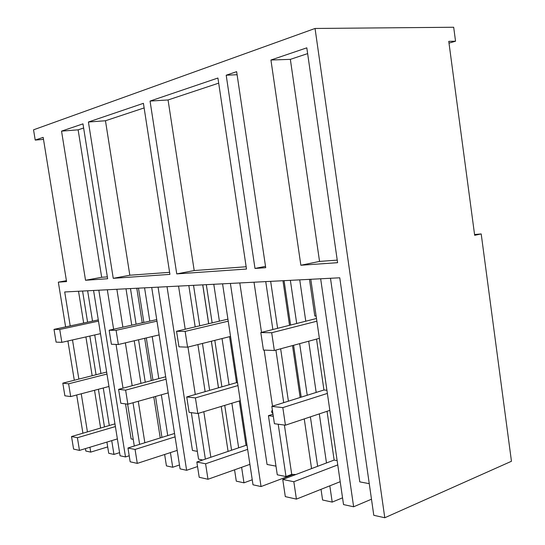 <?xml version="1.0" encoding="UTF-8"?>
<svg xmlns="http://www.w3.org/2000/svg" width="545" height="545" viewBox="0 0 545 545"><rect width="100%" height="100%" fill="white"/><g stroke="black" fill="none" stroke-linecap="round" stroke-linejoin="round"><path stroke-width="0.82" d="M70.216 325.903L64.705 291.963L339.767 277.793L373.788 515.298L384.784 517.75L315.051 28.469L33.545 129.819L35.214 140.079L43.505 139.391M66.415 280.689L58.335 282.16L65.611 326.898M67.907 340.979L74.297 380.246M76.695 394.996L82.915 433.214M85.422 448.603L85.817 451.028L90.715 452.118L89.925 447.234M35.214 140.079L43.178 137.374L66.565 281.588L58.335 282.16M87.432 431.892L81.246 393.79M78.862 379.095L72.499 339.951M226.195 75.21L236.646 71.661L265.715 267.697L254.992 268.447L226.195 75.21L237.102 74.726M88.413 122.012L143.417 103.325L169.917 274.38L113.251 278.332L88.413 122.012L105.464 120.758L144.125 107.917M61.544 131.134L85.531 280.266L107.644 278.727L82.969 123.858L61.544 131.134L78.133 129.833L83.63 128.007M150.052 101.07L176.75 273.903L246.497 269.039L217.918 78.024L150.052 101.07L168.058 99.967L218.681 83.153M270.933 60.018L306.815 47.831L337.6 262.683L300.86 265.245L270.933 60.018L290.349 59.357L307.646 53.608M315.051 28.469L453.685 27.25L455.545 41.209L449.005 43.13M455.545 41.209L448.767 41.359L474.668 235.304L481.201 233.934L474.566 234.52M481.201 233.934L511.455 461.274L384.784 517.75M107.692 446.914L90.715 452.118M100.614 428.05L94.517 390.288M92.166 375.73L85.906 336.939M83.657 323.022L78.528 291.248M254.992 268.447L265.51 266.341M113.251 278.332L129.826 275.232L105.464 120.758M129.826 275.232L169.604 272.337M85.531 280.266L101.677 277.282L107.345 276.874M101.677 277.282L78.133 129.833M176.75 273.903L194.197 270.545L246.149 266.757M194.197 270.545L168.058 99.967M300.86 265.245L319.547 261.416L337.232 260.122M319.547 261.416L290.349 59.357M282.964 280.716L289.524 325.31M292.508 345.584L300.152 397.482M284.068 280.661L290.601 325.038M293.578 345.292L301.208 397.148M311.563 468.598L304.253 418.907M342.546 497.83L332.198 502.102L322.592 500.003L321.025 489.328M317.646 466.302L310.391 416.864M307.223 395.254L299.655 343.657M296.698 323.498L290.362 280.334M332.198 502.102L329.82 485.827M326.482 462.971L319.309 413.887M316.182 392.434L308.695 341.211M305.772 321.203L299.736 279.858M316.127 316.011L314.806 316.018L309.478 279.353M320.658 278.774L353.63 506.782L343.52 504.575L310.793 279.285M369.258 483.66L359.782 481.882L330.481 278.27M353.63 506.782L371.486 499.206M119.58 452.657L113.953 454.421L108.721 453.276L106.915 442.084M104.47 426.919L98.4 389.266M96.063 374.742L89.83 336.054M87.588 322.184L82.574 291.044M113.953 454.421L111.732 440.626M109.3 425.509L103.264 387.986M100.941 373.509L94.735 334.95M92.514 321.128L87.636 290.778M98.822 290.206L125.507 456.948L120.077 455.763L93.57 290.478M133.225 439.325L131.107 438.929L125.52 403.886M123.02 388.176L116.044 344.42M113.619 329.234L107.324 289.763M125.507 456.948L129.206 455.77M116.862 289.272L122.877 327.163M125.37 342.859L132.176 385.724M126.004 288.802L131.754 325.181M134.22 340.775L140.957 383.373M136.795 288.25L142.238 322.831M144.677 338.316L151.333 380.594M160.25 437.928L153.799 396.923M179.475 464.98L172.711 467.256L166.429 465.886L164.638 454.489M161.947 437.397L155.509 396.447M152.947 380.165L146.305 337.934M143.873 322.47L138.478 288.162M172.711 467.256L170.415 452.609M167.744 435.591L161.347 394.812M158.806 378.598L152.205 336.544M149.793 321.148L144.568 287.849M158.07 287.154L186.622 470.301L180.082 468.87L151.721 287.481M197.345 451.369L192.453 450.449L167.022 286.69M186.622 470.301L197.535 466.554M178.549 286.098L185.211 329.228M187.964 347.063L195.287 394.478M188.829 285.566L195.185 326.877M197.903 344.583L205.138 391.644M202.72 284.851L208.653 323.703M211.337 341.231L218.456 387.822M202.774 284.851L208.708 323.689M211.385 341.218L218.504 387.808M228.089 451.403L221.222 406.441M252.24 479.777L243.969 482.829L236.292 481.146L234.561 469.817M231.571 450.218L224.731 405.378M221.904 386.834L214.812 340.359M212.148 322.878L206.317 284.667M243.969 482.829L241.612 467.31M238.649 447.82L231.87 403.225M229.064 384.777L222.04 338.561M219.397 321.168L213.783 284.279M230.392 283.427L261.041 486.556L253.003 484.798L222.571 283.829M275.981 466.139L267.064 464.469L239.8 282.944M261.041 486.556L293.149 474.463M254.011 282.208L261.505 332.389M264.148 350.101L272.514 406.182M265.742 281.608L272.854 329.521M275.906 350.067L283.707 402.653M295.88 474.518L291.725 474.388L286.002 476.541L277.282 474.811L268.433 415.671L272.997 414.207M202.747 460L198.55 459.163L191.343 412.654M272.861 413.28C271.349 412.436 271.199 411.414 272.405 410.215M268.433 415.671L273.311 416.278M284.388 425.052L291.725 474.388M138.28 401.277L144.854 442.738M203.816 411.707L210.833 457.255M286.002 476.541L278.209 424.228M205.363 459.115L198.291 413.376M139.636 444.366L133.021 402.748M134.295 446.028L127.625 404.165M117.379 438.916L79.475 450.408L77.404 437.724L115.397 426.565M114.961 423.86L71.531 436.531L73.589 449.087L79.475 450.408M98.284 319.888L54.01 329.384L56.094 342.124L61.844 342.342L59.739 329.473L98.482 321.128M61.844 342.342L100.491 333.663M106.97 374.04L68.609 383.803L70.693 396.576L108.966 386.48M71.531 436.531L77.404 437.724M70.693 396.576L64.875 395.799L62.804 383.155L68.609 383.803M106.65 372.058L62.804 383.155M54.01 329.384L59.739 329.473M177.193 450.402L137.286 463.386L135.065 449.448L175.074 436.858M174.543 433.466L127.966 448.004L130.166 461.792L137.286 463.386M156.742 319.595L109.15 330.229L111.391 344.242L118.354 344.508L116.092 330.338L156.987 321.148M118.354 344.508L159.133 334.909M166.068 379.231L125.623 390.138L127.857 404.192L168.201 392.891M127.966 448.004L135.065 449.448M127.857 404.192L120.82 403.259L118.599 389.362L125.623 390.138M165.68 376.758L118.599 389.362M109.15 330.229L116.092 330.338M249.91 464.36L207.986 479.266L205.594 463.788L247.641 449.373M239.296 400.977L246.013 445.32L196.834 462.003L199.204 477.291L207.986 479.266M227.919 319.159L176.553 331.271L178.964 346.831L187.575 347.165L185.137 331.401L228.226 321.175M187.575 347.165L230.535 336.435M237.974 385.56L195.41 397.898L197.828 413.519L240.263 400.684M196.834 462.003L205.594 463.788M197.828 413.519L189.129 412.361L186.737 396.937L195.41 397.898M229.554 336.681L236.516 382.631L186.737 396.937M246.013 445.32L247.048 445.497M176.553 331.271L185.137 331.401M236.516 382.631L237.545 382.719M340.203 481.698L296.412 499.118L293.83 481.726L337.764 464.912M327.048 411.305L334.146 460.075L282.746 479.471L285.308 496.624L296.412 499.118M316.488 318.498L260.81 332.566L263.426 350.074L274.333 350.49L271.696 332.729L316.883 321.209M274.333 350.49L319.37 338.329M327.375 393.422L282.821 407.612L285.43 425.189L329.834 410.371M282.746 479.471L293.83 481.726M285.43 425.189L274.421 423.724L271.832 406.393L282.821 407.612M316.543 339.092L323.948 389.988L271.832 406.393M334.146 460.075L337.13 460.58M260.81 332.566L271.696 332.729M323.948 389.988L326.911 390.24M270.661 281.349L277.616 328.315M280.648 348.786L288.407 401.175M130.473 288.571L136.093 324.207M138.553 339.753L145.256 382.222M193.529 285.328L199.736 325.801M202.447 343.452L209.641 390.356"/></g></svg>
